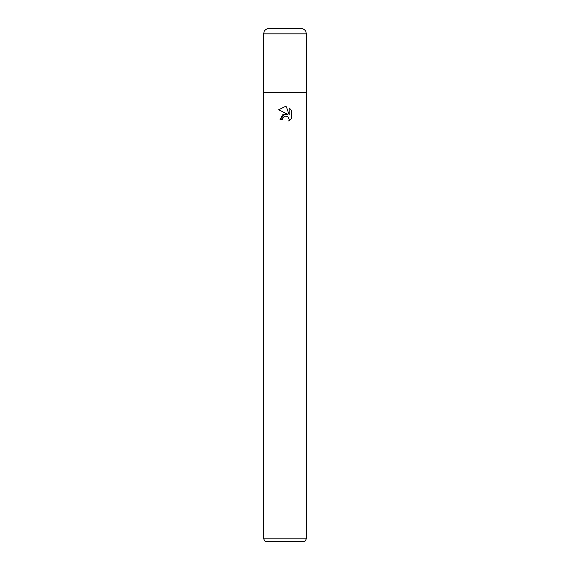 <?xml version="1.0" encoding="UTF-8"?>
<svg xmlns="http://www.w3.org/2000/svg" width="570" height="570" viewBox="0 0 570 570"><rect width="100%" height="100%" fill="white"/><g stroke="black" fill="none" stroke-linecap="round" stroke-linejoin="round"><path stroke-width="0.85" d="M287.722 114.242L282.492 114.876L280.084 119.529L285 113.907L287.722 114.242L278.652 109.768L285 106.64L286.375 106.79L289.147 114.762L289.147 107.929L291.348 110.16L291.348 118.588L288.798 121.032L289.161 119.508L288.156 117.092L287.052 116.351L285 116.173L286.746 116.244M306.375 538.828L304.829 541.5L265.171 541.5L263.625 538.828L306.375 538.828L306.375 33.844L305.826 31.493C306.161 31.735 304.309 28.493 301.031 28.5L294.619 28.5M285 92.454L306.375 92.454L263.625 92.454L285 92.454L263.625 92.454L263.625 538.828M284.473 116.337L282.692 117.983L282.328 119.529L282.556 118.275M286.375 106.79L285.2 106.647M285.029 106.64L278.652 109.768M291.348 110.16L289.147 107.937M288.562 117.584L289.161 119.508L288.798 121.032L291.348 118.588M282.328 119.529L280.084 119.529M263.625 92.454L263.625 33.844L264.174 31.493C263.839 31.735 265.691 28.493 268.969 28.5L301.031 28.5M263.625 33.844L306.375 33.844"/></g></svg>
